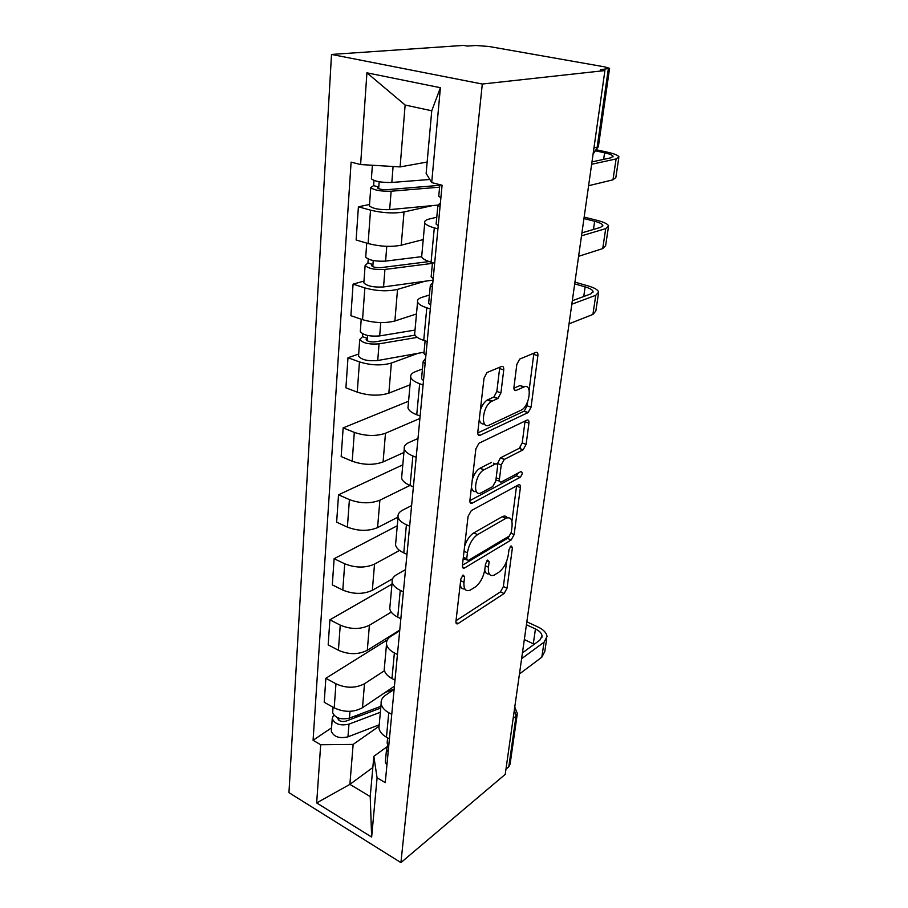 <?xml version="1.0" encoding="UTF-8"?>
<svg xmlns="http://www.w3.org/2000/svg" width="908" height="908" viewBox="0 0 908 908"><rect width="100%" height="100%" fill="white"/><g stroke="black" fill="none" stroke-linecap="round" stroke-linejoin="round"><path stroke-width="1.36" d="M463.069 575.014L460.833 579.009L455.941 621.39C455.805 623.41 456.418 624.216 457.757 623.785L504.11 593.548L507.039 588.202L512.43 547.558L511.068 545.878L508.991 549.646L508.287 554.992C506.834 562.778 503.656 568.556 498.742 572.312L494.1 575.15C489.843 576.603 487.959 573.947 488.447 567.194L489.128 561.757L487.664 560.077L485.519 563.959L484.838 569.407C483.408 577.363 480.116 583.299 474.963 587.226L470.026 590.234C465.577 591.755 463.557 589.088 463.977 582.244L464.624 576.694L463.069 575.014M503.724 369.953C503.906 367.241 503.168 366.094 501.534 366.491L486.972 372.541L484.032 378.137L477.801 432.151C477.653 434.784 478.414 435.84 480.082 435.307L528.161 412.55L531.055 407.181L537.876 355.754C538.081 353.133 537.434 351.998 535.913 352.361L519.648 359.103L516.811 364.517L513.962 387.183C513.78 389.816 514.473 390.905 516.039 390.463L523.927 386.967C532.485 382.688 529.977 405.513 521.476 410.007L489.355 425.046C480.298 429.938 482.182 406.602 491.353 401.484L497.97 398.442L500.932 392.903L503.724 369.953L499.604 368.557L499.65 367.275M482.307 84.035L604.91 70.574L505.234 774.354L400.927 862.6L482.307 84.035L331.511 54.435L288.96 792.65L400.927 862.6M471.32 510.602L468.074 516.357L462.399 565.48C462.263 567.716 462.944 568.578 464.419 568.045L511.17 539.976L514.144 534.585L520.386 487.573C520.568 485.212 519.921 484.305 518.468 484.861L471.32 510.602M469.913 500.376L475.86 448.904L478.97 443.218L526.981 420.12C528.479 419.644 529.126 420.654 528.933 423.151L526.118 444.387L523.144 449.8L504.281 459.437L501.216 464.975L499.457 479.106C499.298 481.569 499.99 482.5 501.534 481.91L520.886 471.593C522.872 472.308 522.622 474.214 520.125 477.324L472.183 503.168C470.537 503.815 469.788 502.884 469.913 500.376M604.91 70.574L600.494 69.78L609.574 68.327L604.58 66.863L488.935 46.478L475.871 45.502L467.404 46.081L463.557 45.4L331.511 54.435M517.174 714.641L510.114 763.957L508.798 766.783L516.016 716.174L514.359 709.874M505.972 769.155L508.798 766.783M379.238 724.561L378.931 727.932C379.487 731.519 381.996 734.617 386.456 737.205L389.419 738.874M384.459 670.706L364.505 683.724C355.652 688.355 346.13 688.378 335.96 683.803L334.201 707.865C344.28 712.519 353.711 712.462 362.496 707.707L394.424 686.21M334.201 707.865L324.201 702.259L325.859 678.276L387.375 639.834M391.757 714.346L388.76 712.712C384.243 710.147 381.712 707.105 381.144 703.587C380.793 700.284 382.291 697.457 385.662 695.119L394.129 689.388M335.96 683.803L325.859 678.276M384.515 666.438L384.22 669.65C384.81 673.066 387.387 676.04 391.972 678.537L395.003 680.137M391.984 584.128L329.899 619.801L328.174 644.85L338.412 650.264C348.729 654.747 358.354 654.759 367.309 650.287L399.77 630.073M397.443 654.486L394.378 652.909C389.748 650.446 387.126 647.552 386.524 644.203C386.15 641.059 387.671 638.392 391.087 636.19L399.702 630.822M391.257 612.117L369.408 625.237C360.385 629.573 350.67 629.528 340.25 625.113L329.899 619.801M390.02 605.681L389.748 608.712C390.372 611.947 393.039 614.761 397.738 617.156L400.848 618.7M397.273 525.743L334.121 558.715L332.305 584.888L342.804 590.064C353.371 594.377 363.211 594.456 372.337 590.313L392.574 578.771M403.402 591.834L400.258 590.325C395.502 587.975 392.801 585.229 392.165 582.073C391.745 579.122 393.277 576.625 396.762 574.582L405.524 569.611M399.565 550.43L374.527 564.129C365.334 568.124 355.403 568.011 344.722 563.777L334.121 558.715M395.786 542.087L395.536 544.913C396.194 547.944 398.941 550.589 403.776 552.881L406.977 554.334M402.8 464.828L338.525 494.803L336.641 522.191L347.401 527.117C358.229 531.225 368.296 531.384 377.58 527.593L398.056 517.072M409.656 526.186L406.409 524.756C401.529 522.531 398.748 519.944 398.067 517.015C397.613 514.269 399.157 511.964 402.698 510.103L411.608 505.563M410.007 485.44L379.885 500.195C370.509 503.815 360.363 503.622 349.41 499.604L338.525 494.803M401.835 475.463L401.597 478.062C402.301 480.854 405.138 483.328 410.098 485.485L413.39 486.858M408.566 401.211L343.156 427.884L341.17 456.576L352.213 461.207C363.325 465.1 373.619 465.339 383.085 461.945L403.924 452.468M416.204 457.314L412.879 455.975C407.851 453.886 404.979 451.492 404.253 448.813C403.765 446.293 405.32 444.194 408.929 442.536L417.998 438.473M479.447 435.068L478.777 435.386M419.893 418.474L385.491 433.241C375.946 436.453 365.549 436.169 354.313 432.39L343.156 427.884M408.169 405.592L407.964 407.93C408.714 410.473 411.642 412.743 416.749 414.74L420.132 416.023M358.683 354.052L347.991 357.741L345.914 387.829L357.253 392.131C368.659 395.774 379.192 396.115 388.851 393.153L410.053 384.833M423.083 384.992L419.655 383.744C414.491 381.814 411.517 379.635 410.745 377.217C410.223 374.959 411.789 373.097 415.455 371.656L422.447 368.989M418.1 353.291L391.371 363.052C381.632 365.81 370.997 365.436 359.454 361.906L347.991 357.741M414.831 332.214L414.638 334.28C415.444 336.527 418.474 338.571 423.73 340.409L427.214 341.59M363.983 281.083L353.076 284.136L350.897 315.712L362.542 319.661C374.255 323.021 385.037 323.464 394.889 320.989L416.488 313.952M430.313 308.936L426.794 307.801C421.471 306.041 418.395 304.101 417.566 301.989C416.999 300.015 418.577 298.426 422.311 297.222L429.427 294.998M425.012 281.23L397.534 289.38C387.603 291.638 376.718 291.15 364.857 287.915L353.076 284.136M421.823 255.069L421.664 256.828C422.526 258.746 425.659 260.539 431.073 262.185L434.66 263.252M369.533 204.459L358.41 206.797L356.129 239.984L368.103 243.537C380.146 246.59 391.189 247.146 401.234 245.194L423.23 239.576M437.928 228.861L434.296 227.851C428.814 226.285 425.636 224.617 424.751 222.835C424.127 221.177 425.716 219.884 429.518 218.953L436.771 217.228M432.401 205.605L404.026 211.973C393.89 213.675 382.722 213.062 370.532 210.157L358.41 206.797M379.09 726.218L353.144 744.412L349.886 784.376L370.226 796.554L373.835 756.33L386.91 746.841M372.836 767.51L349.886 784.376L316.676 802.933L320.683 744.742L353.144 744.412M373.835 756.33L377.081 777.815L371.644 837.051L316.676 802.933M360.612 164.552L366.923 72.822L440.403 87.701L431.697 182.599L426.136 173.405L431.754 110.776L405.138 105.033L400.11 166.913L360.612 164.552L351.101 162.135L313.078 740.27L320.683 744.742M377.081 777.815L385.253 782.617L442.082 185.232L431.697 182.599M400.11 166.913L427.157 162.033M331.568 727.841L313.078 740.27M520.239 448.779L520.443 447.235M371.644 837.051L370.226 796.554M431.754 110.776L440.403 87.701M405.138 105.033L366.923 72.822M460.186 584.616C460.787 587.862 462.342 589.303 464.851 588.952M484.736 570.133C485.394 573.062 486.892 574.31 489.219 573.879M456.02 620.709L500.444 591.88L503.361 586.545L506.709 561.11M511.93 521.351L516.573 485.894M462.422 565.23L507.424 538.376L509.479 535.89M466.735 558.715L468.142 560.52L509.172 536.095L511.272 532.315L512.021 526.583C512.589 519.399 510.591 516.629 506.051 518.264L477.608 534.596C472.296 538.399 468.903 544.459 467.427 552.768L466.735 558.715L463.352 557.206M463.182 558.67L466.791 559.918M507.356 517.776C506.187 515.971 504.485 515.608 502.238 516.686L505.688 518.457M464.624 546.185C466.803 539.851 469.845 535.436 473.738 532.928L501.874 516.879M497.175 464.329L500.342 457.916L519.24 448.325L522.225 442.934L525.062 421.051M495.904 480.048L499.582 481.126M469.89 500.637L516.277 475.815L518.173 473.034M484.157 469.72L483.907 469.845C474.623 474.555 472.149 498.186 481.433 492.635L492.635 486.654L495.779 481.047L497.527 466.871C497.697 464.374 496.982 463.409 495.405 463.965L484.157 469.72L479.923 468.278C476.643 470.344 474.112 474.067 472.33 479.435M471.456 486.994C472.024 490.592 473.636 492.091 476.303 491.5M493.43 463.205L495.405 463.965M480.184 468.142L491.444 462.422M480.332 410.144C482.023 405.354 484.339 401.972 487.256 400.008L493.895 396.989L496.846 391.462L499.604 368.557M479.288 419.269C479.991 422.946 481.717 424.479 484.452 423.866M524.313 386.808L519.909 385.582L523.927 386.967M513.905 388.215L519.909 385.582M529.137 390.247L533.893 353.201M477.744 432.957L524.2 411.131L527.094 405.785L527.639 401.665M380.895 706.31L349.455 718.092C340.841 719.965 335.245 718.137 332.669 712.598L332.793 710.941M394.151 689.138L385.208 692.429M359.67 714.267L354.041 718.08M380.736 708.047L345.823 721.168C341.703 722.064 339.024 721.179 337.799 718.512L337.833 717.831M380.35 712.269L348.967 724.141C340.386 726.025 334.802 724.187 332.237 718.625L333.645 714.846M379.215 724.811L347.968 736.842C339.422 738.76 333.872 736.91 331.318 731.303L331.443 729.612M387.943 745.218L386.558 749.191L388.136 752.38M385.514 760.189L385.332 762.084L386.899 765.308M526.424 624.749L535.459 628.949C539.522 630.924 541.724 633.262 542.053 635.975L539.817 640.185L522.441 652.886M387.307 741.178L387.137 743.05L388.715 746.228M519.444 673.986L541.815 657.199L544.8 651.467L546.684 638.926M521.612 658.697L544.051 642.183L547.036 636.531C546.582 632.865 543.608 629.709 538.115 627.053L526.833 621.821M524.325 639.55L534.233 644.271M415.024 330.081L379.68 335.915C369.919 336.664 363.461 335.245 360.306 331.647L360.385 330.614M415.047 335.143L375.344 341.817C370.668 342.18 367.592 341.499 366.083 339.751L367.411 338.378L367.626 335.472M417.317 337.367L379.056 343.848C369.318 344.62 362.882 343.19 359.738 339.547L362.53 336.675L362.735 333.849M424.025 352.236L377.739 360.51C368.046 361.339 361.645 359.886 358.535 356.152L358.615 355.073M367.229 340.818L367.411 338.378L362.53 336.675M425.625 358.285L423.139 361.588L425.103 363.711M421.652 377.41L421.539 378.625L423.48 380.804M574.696 283.898L585.127 286.883C589.825 288.267 592.47 289.788 593.049 291.445L590.858 293.886L572.312 300.741M424.025 352.304L423.911 353.473L425.886 355.561M569.044 323.838L592.913 314.429L595.841 311.001L598.463 293.466M571.813 304.237L595.761 295.304L598.678 292.036C597.884 289.788 594.309 287.734 587.953 285.861L574.946 282.161M421.675 256.658L385.605 261.107C375.617 261.595 368.989 260.267 365.72 257.134L365.776 256.249M429.109 261.561L381.11 267.622C376.343 267.871 373.177 267.236 371.61 265.704L372.95 264.546L373.256 260.528M432.412 263.365L384.935 269.438C374.981 269.948 368.376 268.62 365.118 265.431L367.933 263.002L368.228 259.064M433.059 280.118L383.562 286.939C373.653 287.518 367.082 286.156 363.847 282.865L363.915 281.923M372.791 266.634L372.95 264.546L367.933 263.002M432.821 282.604L430.335 285.407L432.378 287.269M428.746 302.273L428.644 303.329L430.664 305.258M583.946 218.578L594.649 221.28C599.473 222.539 602.208 223.879 602.844 225.298L600.676 227.341L581.926 232.857M431.232 275.862L431.141 276.872L433.195 278.699M578.6 256.317L602.73 248.588L605.625 245.682L608.417 227.102M581.506 235.83L605.704 228.623L608.598 225.888C607.724 223.97 604.024 222.165 597.509 220.462L584.162 217.103M429.802 179.478L391.825 182.463C381.61 182.667 374.8 181.452 371.395 178.842L371.451 178.116M439.778 185.323L387.183 189.67C382.291 189.783 379.045 189.193 377.422 187.911L378.772 186.98L379.169 181.759M439.608 187.173L391.132 191.225C380.94 191.463 374.153 190.237 370.759 187.559L373.619 185.618L373.994 180.454M437.849 205.094L389.668 209.623C379.533 209.93 372.791 208.681 369.431 205.878L369.488 205.106M378.647 188.694L378.772 186.98L373.619 185.618M440.391 202.972L437.906 205.231L440.028 206.797M436.203 223.22L436.124 224.106L438.235 225.74M596.125 150.955L604.592 152.805C609.552 153.917 612.378 155.052 613.07 156.21L610.925 157.81L591.982 161.885M438.825 195.413L438.746 196.23L440.891 197.762M588.6 185.709L612.991 179.818L615.851 177.491L618.802 157.776M591.641 164.269L616.101 158.945L618.95 156.8C617.996 155.234 614.171 153.702 607.486 152.203L596.942 149.911M364.857 287.915L362.542 319.661M359.454 361.906L357.253 392.131M354.313 432.39L352.213 461.207M349.41 499.604L347.401 527.117M344.722 563.777L342.804 590.064M340.25 625.113L338.412 650.264M370.532 210.157L368.103 243.537M404.026 211.973L401.234 245.194M397.534 289.38L394.889 320.989M426.794 307.801L423.73 340.409M391.371 363.052L388.851 393.153M419.655 383.744L416.749 414.74M385.491 433.241L383.085 461.945M412.879 455.975L410.098 485.485M379.885 500.195L377.58 527.593M406.409 524.756L403.776 552.881M374.527 564.129L372.337 590.313M400.258 590.325L397.738 617.156M369.408 625.237L367.309 650.287M394.378 652.909L391.972 678.537M364.505 683.724L362.496 707.707M388.76 712.712L386.456 737.205M434.296 227.851L431.073 262.185M513.156 718.444L516.016 716.174L517.333 713.461L514.768 707.026M593.957 147.891L597.146 147.255L608.315 68.94M593.083 154.099L598.417 146.336L609.529 68.633M460.64 580.711L463.977 582.244M486.892 560.781L489.128 561.757M485.292 565.786L488.447 567.194M510.273 546.627L512.43 547.558M503.361 586.545L507.039 588.202M500.444 591.88L504.11 593.548M455.93 622.479L458.165 623.558M462.331 575.649L464.624 576.694M516.561 486.052L520.386 487.573M511.056 533.28L514.144 534.585M507.424 538.376L511.17 539.976M462.422 566.933L464.646 567.931M473.738 532.928L477.608 534.596M464.033 551.269L467.427 552.768M525.006 421.732L528.933 423.151M522.225 442.934L526.118 444.387M519.16 448.37L523.065 449.835M500.433 457.87L504.371 459.391M497.289 463.443L501.216 464.975M496.177 477.801L499.457 479.106M516.277 475.815L520.125 477.324M470.026 502.272L472.183 503.168L470.026 502.272M496.846 391.462L500.932 392.903M493.577 397.159L497.652 398.612M488.129 399.554L492.215 401.018M514.246 389.838L516.039 390.463M533.836 354.438L537.876 355.754M527.094 405.785L531.055 407.181M524.007 411.233L527.968 412.652M478.028 434.523L480.082 435.307M349.455 718.092L349.989 711.327M338.752 720.123L338.888 718.217M347.968 736.842L348.967 724.141M544.051 642.183L541.815 657.199M535.459 628.949L533.302 643.795M379.68 335.915L380.736 322.59M377.739 360.51L379.056 343.848M595.761 295.304L592.913 314.429M585.127 286.883L583.731 296.53M385.605 261.107L386.774 246.318M383.562 286.939L384.935 269.438M605.704 228.623L602.73 248.588M594.649 221.28L593.457 229.463M391.825 182.463L393.085 166.493M389.668 209.623L391.132 191.225M616.101 158.945L612.991 179.818M604.592 152.805L603.638 159.377M424.751 222.835L421.664 256.828M381.144 703.587L378.931 727.932M386.524 644.203L384.22 669.65M392.165 582.073L389.748 608.712M398.067 517.015L395.536 544.913M404.253 448.813L401.597 478.062M410.745 377.217L407.964 407.93M417.566 301.989L414.638 334.28M593.208 153.225L598.315 146.801M456.02 622.945L457.757 623.785M462.49 567.182L464.419 568.045M502.238 516.686L506.051 518.264M519.24 448.325L523.144 449.8M500.342 457.916L504.281 459.437M479.923 468.278L483.907 469.845M493.895 396.989L497.97 398.442M487.256 400.008L491.353 401.484M524.2 411.131L528.161 412.55M332.669 712.598L333.066 707.23M331.318 731.303L332.237 718.625M386.558 749.191L385.332 762.084M387.625 737.864L387.137 743.05M542.053 635.975L541.792 637.756M360.306 331.647L361.214 319.219M358.535 356.152L359.738 339.547M423.139 361.588L421.539 378.625M425.103 340.875L423.911 353.473M593.049 291.445L592.89 292.512M365.72 257.134L366.73 243.128M363.847 282.865L365.118 265.431M430.335 285.407L428.644 303.329M432.492 262.605L431.141 276.872M602.844 225.298L602.708 226.194M371.395 178.842L372.382 165.256M369.431 205.878L370.759 187.559M437.906 205.231L436.124 224.106M439.847 184.664L438.746 196.23M613.07 156.21L612.968 156.936"/></g></svg>
